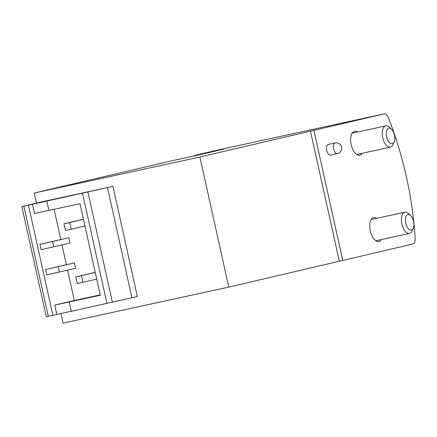 <?xml version="1.0" encoding="UTF-8"?>
<svg xmlns="http://www.w3.org/2000/svg" width="437" height="437" viewBox="0 0 437 437"><rect width="100%" height="100%" fill="white"/><g stroke="black" fill="none" stroke-linecap="round" stroke-linejoin="round"><path stroke-width="0.66" d="M45.519 269.553L58.208 266.717L59.383 272.027L75.601 268.225L74.427 262.916L45.519 269.553L46.693 274.868L59.383 272.027M58.208 266.717L74.427 262.916M28.449 205.128L112.937 186.359L40.444 202.123L21.85 206.548L28.449 205.128L52.877 315.312L71.269 311.242M67.577 270.104L74.317 300.509L54.789 305.086L56.848 314.378M61.983 244.884L66.369 264.669M39.925 244.332L41.105 249.642L53.789 246.807L70.007 243.005L68.833 237.695L39.925 244.332L52.615 241.497L53.789 246.807M54.095 209.296L60.776 239.443M32.42 204.199L34.479 213.491L48.906 210.355M74.317 300.509L100.21 294.877M54.789 305.086L100.291 295.259L79.987 203.664L48.922 210.421L46.857 201.129M69.226 302.011L71.286 311.308L137.36 296.537L112.937 186.359M313.903 130.346L199.906 157.009L228.742 287.104L342.745 260.436L313.903 130.346L384.183 113.871A6.801 3.398 -102.3 0 1 384.205 113.866A6.801 3.398 -102.3 0 1 388.362 117.755A203.959 101.974 -102.3 0 1 415.15 238.602A6.801 3.398 -102.3 0 1 413.02 243.961L342.745 260.436M36.44 203.118L34.206 193.045L172.227 160.69L202.145 154.185L223.99 149.061L194.072 155.567L215.031 150.656A6.801 3.398 -102.3 0 1 215.059 150.65A6.801 3.398 -102.3 0 1 215.086 150.645M34.206 193.045L199.906 157.009M60.912 313.493L63.048 323.134L228.742 287.104M330.53 155.075A5.441 2.72 -102.3 0 1 330.509 155.08A5.441 2.72 -102.3 0 1 326.701 150.366A5.441 2.72 -102.3 0 1 328.176 144.456A5.441 2.72 -102.3 0 1 328.198 144.45L335.103 142.948A5.441 2.72 77.7 0 0 335.081 142.954A5.441 2.72 77.7 0 0 333.606 148.864A5.441 2.72 77.7 0 0 337.413 153.578A5.441 2.72 77.7 0 0 337.435 153.573M381.332 239.569A12.236 6.118 -102.3 0 1 378.884 241.492A12.236 6.118 -102.3 0 1 370.303 230.834A12.236 6.118 -102.3 0 1 373.684 217.577A12.236 6.118 -102.3 0 1 376.71 218.309M362.207 153.283A12.236 6.118 -102.3 0 1 359.755 155.206A12.236 6.118 -102.3 0 1 351.173 144.549A12.236 6.118 -102.3 0 1 354.554 131.291A12.236 6.118 -102.3 0 1 357.581 132.023M194.154 155.922L194.072 155.567M21.85 206.548L46.278 316.727L52.877 315.312M310.45 131.095L339.292 261.184M75.743 276.9L81.501 275.649L82.97 282.286L77.218 283.537L75.743 276.9L95.211 272.338M81.501 275.649L95.233 272.431M82.97 282.286L96.703 279.068M63.971 223.804L69.729 222.553L71.198 229.19L65.446 230.441L63.971 223.804L83.44 219.237M69.729 222.553L83.462 219.33M71.198 229.19L84.931 225.967M52.615 241.497L68.833 237.695M391.388 129.15L389.236 127.183A10.876 5.441 77.7 0 0 385.745 125.9A10.876 5.441 77.7 0 0 382.757 137.77A10.876 5.441 77.7 0 0 390.367 147.16A10.876 5.441 77.7 0 0 393.01 144.538L394.152 141.856A7.959 3.982 77.7 0 0 391.388 129.15A7.959 3.982 77.7 0 0 387.22 129.489A7.959 3.982 77.7 0 0 386.647 136.901A7.959 3.982 77.7 0 0 390.257 143.298A7.959 3.982 77.7 0 0 394.152 141.856M410.518 215.436L408.366 213.469A10.876 5.441 77.7 0 0 404.875 212.185A10.876 5.441 77.7 0 0 401.887 224.055A10.876 5.441 77.7 0 0 409.496 233.44A10.876 5.441 77.7 0 0 412.14 230.823L413.282 228.141A7.959 3.982 77.7 0 0 410.518 215.436A7.959 3.982 77.7 0 0 406.35 215.774A7.959 3.982 77.7 0 0 405.776 223.187A7.959 3.982 77.7 0 0 409.382 229.583A7.959 3.982 77.7 0 0 413.282 228.141M82.533 193.367L106.956 303.546M215.031 150.656L384.183 113.871M87.968 192.154L112.396 302.333M107.497 187.577L131.925 297.755M23.849 206.133L48.272 316.312M215.059 150.65L384.205 113.866M330.509 155.08L337.413 153.578A5.441 5.441 0 0 0 341.57 147.111A5.441 5.441 0 0 0 335.103 142.948M356.729 154.474L390.367 147.16M352.102 133.214L385.745 125.9M375.858 240.76L409.496 233.44M371.232 219.5L404.875 212.185"/></g></svg>
